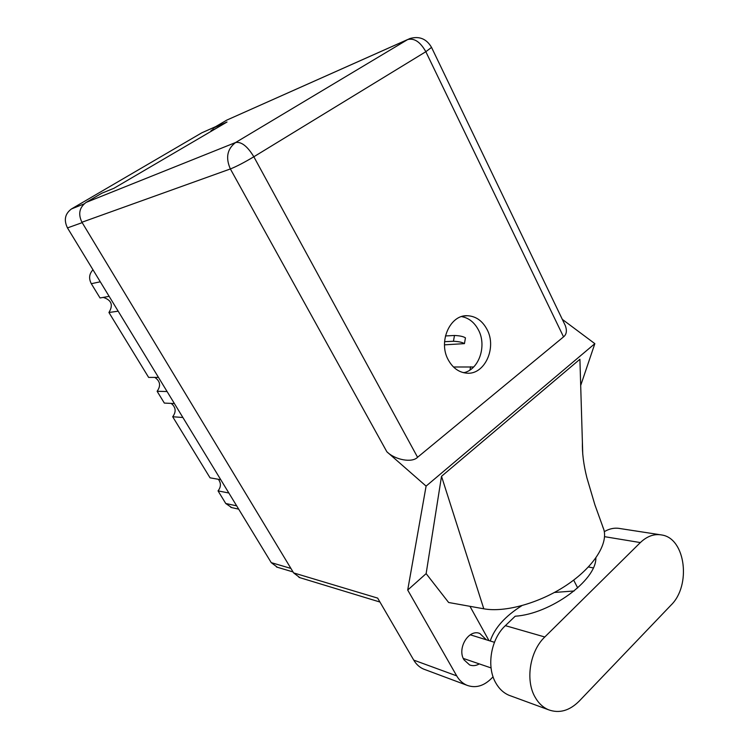 <?xml version="1.0" encoding="UTF-8"?>
<svg xmlns="http://www.w3.org/2000/svg" width="749" height="749" viewBox="0 0 749 749"><rect width="100%" height="100%" fill="white"/><g stroke="black" fill="none" stroke-linecap="round" stroke-linejoin="round"><path stroke-width="1.12" d="M277.383 567.265L271.241 562.639L67.476 227.902C63.656 220.056 64.994 213.737 71.483 208.934L201.865 132.779L215.515 126.712M213.39 129.277L211.012 130.672L215.955 128.5M109.139 296.351L100.038 297.971L91.312 283.702C88.616 278.497 89.168 273.862 92.979 269.799M118.173 311.181L108.933 312.502C113.436 305.077 111.535 300.04 103.231 297.4M158.47 377.384L148.63 377.412L108.933 312.502M167.083 391.53L157.121 391.287C161.026 385.772 160.249 381.138 154.79 377.393M174.405 403.561L164.34 403.084L157.121 391.287M182.887 417.493L172.701 416.753C176.371 411.725 175.884 407.278 171.212 403.411M220.758 479.706L210.048 477.825L172.701 416.753M228.857 493.011L218.043 490.885C221.077 486.972 221.18 483.096 218.362 479.285M231.713 507.607L225.758 503.497L218.043 490.885M445.43 335.955L454.474 335.477C459.736 335.702 463.397 336.498 465.447 337.855L465.429 337.977M444.569 341.675L453.454 341.263C458.725 341.507 462.386 342.302 464.446 343.632L444.503 344.84M453.501 367.001L473.677 366.982M463.013 372.553L464.464 372.543M595.848 557.968C596.476 580.269 550.44 613.993 515.19 616.221L505.369 625.649C490.867 638.953 486.185 666.685 495.81 682.976C499.162 688.846 503.543 692.937 508.964 695.259L510.94 695.99M544.795 636.987C529.964 650.993 525.161 680.045 535.011 697.01C538.428 703.124 542.903 707.365 548.455 709.752C559.213 713.675 569.446 710.81 579.164 701.158L671.001 605.145C691.374 585.512 685.56 538.681 662.05 535.029C654.401 533.56 647.164 536.078 640.348 542.576L544.795 636.987L505.369 625.649M407.316 649.065L404.142 643.625M486.354 639.796L479.837 633.485C468.808 628.664 456.778 648.4 463.987 659.803L469.632 664.943C472.825 666.142 476.046 665.795 479.304 663.904M487.009 329.41C482.337 320.722 475.793 316.153 467.376 315.722C450.009 314.599 438.015 341.797 448.258 359.857C452.705 367.909 458.781 372.337 466.487 373.142C484.509 375.315 497.167 347.845 487.009 329.41M461.599 316.593C468.818 317.941 474.417 322.379 478.424 329.916C487.065 345.813 479.023 369.641 463.743 372.73M659.813 534.683L620.359 528.607C614.948 527.521 609.592 528.541 604.303 531.668M425.048 669.625L423.569 669.072C419.515 667.322 416.238 664.335 413.738 660.112L456.703 675.87L407.709 590.043L426.097 486.11L386.849 451.759L230.374 168.946L81.941 222.238L293.617 572.901L377.665 598.105L413.738 660.112M456.703 675.87C459.277 680.298 462.657 683.425 466.842 685.232C475.109 688.303 483.021 686.327 490.567 679.306L493.085 676.834M488.957 640.601L469.96 606.316M407.709 590.043L426.134 573.622L448.632 602.496L483.788 608.797C504.873 612.71 539.495 603.179 566.319 585.325C593.189 567.499 608.113 544.298 603.853 529.655L594.846 504.676L586.898 477.778C583.621 464.829 582.113 452.995 582.394 442.284L582.759 454.484M573.659 580.119L577.694 587.918M426.134 573.622L441.517 476.308L579.904 359.258L582.394 442.284M580.69 385.473L594.846 343.66L426.097 486.11M299.872 577.666L293.617 572.901M81.941 222.238C77.971 214.027 79.366 207.426 86.107 202.417L235.607 142.516L407.643 39.575L226.844 120.083L212.838 128.285L213.54 129.558M212.838 128.285L227.022 122.012L113.904 188.299L101.873 193.195L86.107 202.417M226.844 120.083L407.859 39.444M564.643 324.195L565.261 325.487C567.171 330.609 566.6 334.4 563.548 336.872L417.577 457.274C412.147 463.06 395.238 460.008 386.849 451.759M594.846 343.66L562.321 319.374M490.23 641.004C494.593 627.99 505.126 616.221 521.828 605.688M554.447 592.459L574.127 590.98M602.655 526.51L603.853 529.655M441.517 476.308L483.788 608.797M201.865 132.779L215.328 126.824M71.483 208.934L84.057 203.915M271.241 562.639L290.921 568.425M67.476 227.902L82.184 222.64M100.282 281.793L91.312 283.702M236.675 505.847L225.758 503.497M454.474 335.477L453.454 341.263M470.569 366.757L470.007 369.987M563.548 336.872L425.835 51.709L253.836 156.766L417.577 457.274M230.374 168.946C236.431 166.54 244.249 162.486 253.836 156.766C247.442 146.261 241.365 141.514 235.607 142.516C227.181 148.985 225.44 157.796 230.374 168.946M565.261 325.487L431.593 47.496C426.593 38.836 419.356 35.858 409.872 38.545L407.643 39.575C414.244 37.853 420.311 41.897 425.835 51.709L431.546 47.402M604.546 536.668L640.348 542.576M276.512 567.002L293.037 571.946M238.669 509.142L230.832 507.41M465.447 337.855L464.446 343.632M491.063 667.93L463.303 658.427M593.245 567.92L588.442 566.956M479.837 633.485L478.929 633.214M464.24 315.966L467.376 315.722M379.949 602.037L298.982 577.395M466.842 685.232L423.569 669.072M494.443 642.305L470.269 634.796M508.964 695.259L548.455 709.752"/></g></svg>
